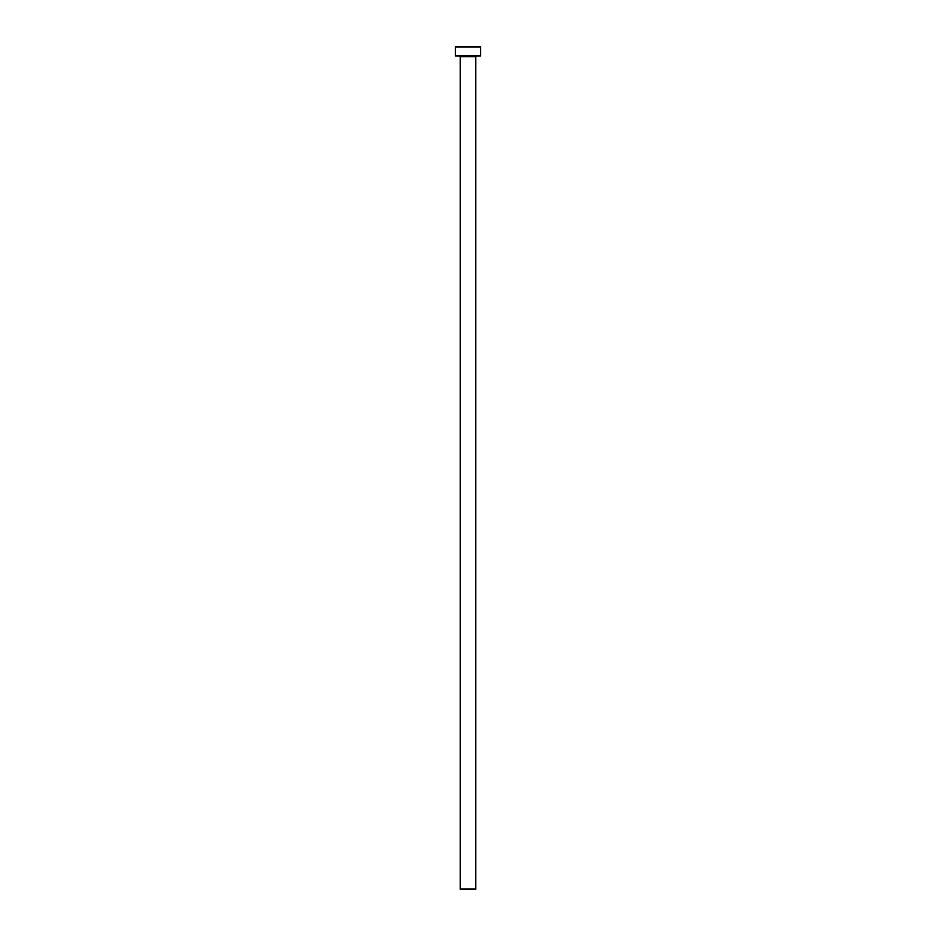 <?xml version="1.0" encoding="UTF-8"?>
<svg xmlns="http://www.w3.org/2000/svg" width="936" height="936" viewBox="0 0 936 936"><rect width="100%" height="100%" fill="white"/><g stroke="black" fill="none" stroke-linecap="round" stroke-linejoin="round"><path stroke-width="1.4" d="M475.699 56.675L460.301 56.675L460.301 889.2L475.699 889.2L475.699 56.675A0.901 0.901 0 0 1 476.588 55.774M460.301 56.675A0.901 0.901 0 0 0 459.412 55.774M480.823 55.774L455.177 55.774L455.177 46.8L480.823 46.8L480.823 55.774"/></g></svg>
